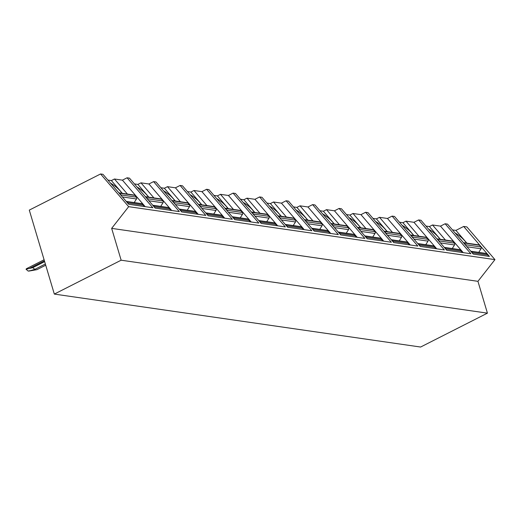 <?xml version="1.0" encoding="UTF-8"?>
<svg xmlns="http://www.w3.org/2000/svg" width="521" height="521" viewBox="0 0 521 521"><rect width="100%" height="100%" fill="white"/><g stroke="black" fill="none" stroke-linecap="round" stroke-linejoin="round"><path stroke-width="0.78" d="M463.677 226.453L489.408 256.423L473.244 254.085L447.506 224.115L445.123 223.77L470.86 253.74L446.738 250.256L421.007 220.285L418.623 219.94L444.354 249.911L420.239 246.42L394.501 216.456L392.118 216.111L417.849 246.075L393.733 242.591L367.995 212.62L365.612 212.275L391.349 242.245L367.227 238.755L341.496 208.791L339.112 208.446L364.843 238.416L340.727 234.925L314.99 204.961L312.607 204.616L338.337 234.58L314.222 231.096L288.484 201.126L286.101 200.78L311.838 230.751L287.716 227.26L261.985 197.296L259.601 196.951L285.332 226.915L261.216 223.431L235.479 193.46L233.095 193.122L258.826 223.086L234.71 219.601L208.973 189.631L206.59 189.286L232.327 219.256L208.205 215.766L182.474 185.802L180.09 185.456L205.821 215.42L181.705 211.936L155.968 181.966L153.584 181.621L179.315 211.591L155.199 208.107L129.462 178.136L127.078 177.791L152.816 207.762L128.694 204.271L102.963 174.307L100.579 173.962L29.293 210.106L54.327 294.085L420.61 347.038L487.428 313.154L477.939 281.327L494.95 259.627L466.855 226.915L463.677 226.453L455.914 230.393L452.469 229.891M487.428 313.154L121.146 260.2L111.657 228.374L128.667 206.674L100.579 173.962M477.939 281.327L111.657 228.374M54.327 294.085L121.146 260.2M127.078 177.791L122.422 180.155L114.47 179.003L111.37 180.579L107.919 180.077M445.123 223.77L440.466 226.134L432.515 224.981L429.415 226.557L425.963 226.062M418.623 219.94L413.967 222.304L406.015 221.151L402.909 222.727L399.464 222.226M392.118 216.111L387.461 218.468L379.509 217.322L376.403 218.892L372.958 218.397M365.612 212.275L360.955 214.639L353.004 213.486L349.904 215.062L346.452 214.567M339.112 208.446L334.456 210.81L326.504 209.657L323.398 211.233L319.953 210.731M312.607 204.616L307.95 206.974L299.998 205.828L296.892 207.397L293.447 206.902M286.101 200.78L281.444 203.144L273.492 201.992L270.392 203.568L266.941 203.066M259.601 196.951L254.945 199.309L246.993 198.162L243.887 199.738L240.441 199.237M233.095 193.122L228.439 195.479L220.487 194.333L217.381 195.903L213.936 195.408M206.59 189.286L201.933 191.65L193.981 190.497L190.881 192.073L187.43 191.572M180.09 185.456L175.434 187.814L167.482 186.668L164.376 188.244L160.93 187.742M153.584 181.621L148.928 183.985L140.976 182.838L137.87 184.408L134.425 183.913M145.183 206.655L122.422 180.155M134.776 202.649L134.418 202.233M127.417 194.079L114.47 179.003M494.95 259.627L128.667 206.674M122.331 193.343L111.37 180.579M121.96 193.284A13.735 4.643 38.1 0 0 120.286 191.096A13.735 4.643 38.1 0 0 110.582 183.177M134.9 195.414L119.53 193.193A1.374 1.114 -81.8 0 0 118.925 192.848L134.301 195.069A1.374 1.114 98.2 0 1 134.9 195.414L136.398 197.159A1.374 1.114 98.2 0 1 136.476 198.97L134.203 202.565M142.259 203.985L126.89 201.764A1.374 1.114 -81.8 0 0 126.29 201.425L141.66 203.646A1.374 1.114 98.2 0 1 142.259 203.985L143.288 205.176A1.374 1.114 98.2 0 1 143.581 206.427M119.53 193.193L121.028 194.939A1.374 1.114 -81.8 0 1 121.341 195.707M126.89 201.764L127.912 202.956A1.374 1.114 -81.8 0 1 128.231 203.731M148.83 197.172L137.87 184.408M148.459 197.12A13.735 4.643 38.1 0 0 146.785 194.926A13.735 4.643 38.1 0 0 137.082 187.006M161.282 206.479L160.924 206.062M153.923 197.908L140.976 182.838M171.689 210.491L148.928 183.985M161.406 199.243L146.03 197.023A1.374 1.114 -81.8 0 0 145.431 196.684L160.8 198.905A1.374 1.114 98.2 0 1 161.406 199.243L162.904 200.989A1.374 1.114 98.2 0 1 162.975 202.806L160.709 206.401M168.765 207.82L153.395 205.593A1.374 1.114 -81.8 0 0 152.79 205.254L168.166 207.475A1.374 1.114 98.2 0 1 168.765 207.82L169.787 209.012A1.374 1.114 98.2 0 1 170.08 210.256M146.03 197.023L147.534 198.768A1.374 1.114 -81.8 0 1 147.847 199.543M153.395 205.593L154.418 206.791A1.374 1.114 -81.8 0 1 154.73 207.56M175.336 201.002L164.376 188.244M174.965 200.95A13.735 4.643 38.1 0 0 173.291 198.755A13.735 4.643 38.1 0 0 163.587 190.842M187.788 210.315L187.423 209.891M180.422 201.738L167.482 186.668M198.188 214.32L175.434 187.814M187.905 203.079L172.536 200.852A1.374 1.114 -81.8 0 0 171.937 200.513L187.306 202.734A1.374 1.114 98.2 0 1 187.905 203.079L189.41 204.825A1.374 1.114 98.2 0 1 189.481 206.635L187.215 210.23M195.271 211.65L179.895 209.429A1.374 1.114 -81.8 0 0 179.296 209.084L194.665 211.305A1.374 1.114 98.2 0 1 195.271 211.65L196.293 212.842A1.374 1.114 98.2 0 1 196.586 214.085M172.536 200.852L174.034 202.604A1.374 1.114 -81.8 0 1 174.346 203.372M179.895 209.429L180.924 210.621A1.374 1.114 -81.8 0 1 181.236 211.389M201.842 204.838L190.881 192.073M201.471 204.786A13.735 4.643 38.1 0 0 199.797 202.591A13.735 4.643 38.1 0 0 190.093 194.672M214.287 214.144L213.929 213.727M206.928 205.574L193.981 190.497M224.694 218.149L201.933 191.65M214.411 206.909L199.042 204.688A1.374 1.114 -81.8 0 0 198.436 204.343L213.812 206.563A1.374 1.114 98.2 0 1 214.411 206.909L215.909 208.654A1.374 1.114 98.2 0 1 215.987 210.464L213.714 214.059M221.77 215.479L206.401 213.258A1.374 1.114 -81.8 0 0 205.802 212.92L221.171 215.14A1.374 1.114 98.2 0 1 221.77 215.479L222.799 216.677A1.374 1.114 98.2 0 1 223.092 217.921M199.042 204.688L200.539 206.433A1.374 1.114 -81.8 0 1 200.852 207.202M206.401 213.258L207.423 214.45A1.374 1.114 -81.8 0 1 207.742 215.225M228.341 208.667L217.381 195.903M227.97 208.615A13.735 4.643 38.1 0 0 226.296 206.42A13.735 4.643 38.1 0 0 216.593 198.501M240.793 217.973L240.435 217.557M233.434 209.403L220.487 194.333M251.2 221.985L228.439 195.479M240.917 210.738L225.541 208.517A1.374 1.114 -81.8 0 0 224.942 208.179L240.311 210.399A1.374 1.114 98.2 0 1 240.917 210.738L242.415 212.49A1.374 1.114 98.2 0 1 242.486 214.3L240.22 217.895M248.276 219.315L232.907 217.088A1.374 1.114 -81.8 0 0 232.301 216.749L247.677 218.97A1.374 1.114 98.2 0 1 248.276 219.315L249.299 220.507A1.374 1.114 98.2 0 1 249.592 221.751M225.541 208.517L227.045 210.263A1.374 1.114 -81.8 0 1 227.358 211.038M232.907 217.088L233.929 218.286A1.374 1.114 -81.8 0 1 234.242 219.054M254.847 212.496L243.887 199.738M254.476 212.444A13.735 4.643 38.1 0 0 252.802 210.256A13.735 4.643 38.1 0 0 243.099 202.337M267.299 221.809L266.934 221.386M259.933 213.232L246.993 198.162M277.7 225.814L254.945 199.309M267.416 214.574L252.047 212.347A1.374 1.114 -81.8 0 0 251.448 212.008L266.817 214.229A1.374 1.114 98.2 0 1 267.416 214.574L268.921 216.319A1.374 1.114 98.2 0 1 268.992 218.13L266.726 221.725M274.782 223.144L259.406 220.924A1.374 1.114 -81.8 0 0 258.807 220.578L274.176 222.806A1.374 1.114 98.2 0 1 274.782 223.144L275.804 224.336A1.374 1.114 98.2 0 1 276.097 225.58M252.047 212.347L253.545 214.098A1.374 1.114 -81.8 0 1 253.857 214.867M259.406 220.924L260.435 222.115A1.374 1.114 -81.8 0 1 260.747 222.884M281.353 216.332L270.392 203.568M280.982 216.28A13.735 4.643 38.1 0 0 279.308 214.085A13.735 4.643 38.1 0 0 269.604 206.166M293.798 225.639L293.44 225.222M286.439 217.068L273.492 201.992M304.205 229.644L281.444 203.144M293.922 218.403L278.553 216.182A1.374 1.114 -81.8 0 0 277.947 215.837L293.323 218.065A1.374 1.114 98.2 0 1 293.922 218.403L295.42 220.149A1.374 1.114 98.2 0 1 295.498 221.959L293.225 225.554M301.281 226.974L285.912 224.753A1.374 1.114 -81.8 0 0 285.313 224.414L300.682 226.635A1.374 1.114 98.2 0 1 301.281 226.974L302.31 228.172A1.374 1.114 98.2 0 1 302.603 229.416M278.553 216.182L280.051 217.928A1.374 1.114 -81.8 0 1 280.363 218.696M285.912 224.753L286.934 225.945A1.374 1.114 -81.8 0 1 287.253 226.72M307.852 220.162L296.892 207.397M307.481 220.109A13.735 4.643 38.1 0 0 305.807 217.915A13.735 4.643 38.1 0 0 296.104 209.996M320.304 229.468L319.946 229.051M312.945 220.897L299.998 205.828M330.711 233.48L307.95 206.974M320.428 222.233L305.052 220.012A1.374 1.114 -81.8 0 0 304.453 219.673L319.822 221.894A1.374 1.114 98.2 0 1 320.428 222.233L321.926 223.984A1.374 1.114 98.2 0 1 321.998 225.795L319.731 229.39M327.787 230.81L312.418 228.589A1.374 1.114 -81.8 0 0 311.812 228.244L327.188 230.464A1.374 1.114 98.2 0 1 327.787 230.81L328.81 232.001A1.374 1.114 98.2 0 1 329.103 233.245M305.052 220.012L306.556 221.757A1.374 1.114 -81.8 0 1 306.869 222.532M312.418 228.589L313.44 229.781A1.374 1.114 -81.8 0 1 313.753 230.549M334.358 223.997L323.398 211.233M333.987 223.939A13.735 4.643 38.1 0 0 332.313 221.751A13.735 4.643 38.1 0 0 322.61 213.831M346.81 233.304L346.445 232.88M339.445 224.727L326.504 209.657M357.211 237.309L334.456 210.81M346.927 226.068L331.558 223.848A1.374 1.114 -81.8 0 0 330.959 223.502L346.328 225.723A1.374 1.114 98.2 0 1 346.927 226.068L348.432 227.814A1.374 1.114 98.2 0 1 348.503 229.624L346.237 233.219M354.293 234.639L338.917 232.418A1.374 1.114 -81.8 0 0 338.318 232.073L353.687 234.3A1.374 1.114 98.2 0 1 354.293 234.639L355.315 235.831A1.374 1.114 98.2 0 1 355.609 237.081M331.558 223.848L333.056 225.593A1.374 1.114 -81.8 0 1 333.368 226.361M338.917 232.418L339.946 233.61A1.374 1.114 -81.8 0 1 340.259 234.385M360.864 227.827L349.904 215.062M360.493 227.775A13.735 4.643 38.1 0 0 358.819 225.58A13.735 4.643 38.1 0 0 349.116 217.661M373.31 237.133L372.951 236.716M365.95 228.563L353.004 213.486M383.717 241.138L360.955 214.639M373.433 229.898L358.064 227.677A1.374 1.114 -81.8 0 0 357.458 227.332L372.834 229.559A1.374 1.114 98.2 0 1 373.433 229.898L374.931 231.643A1.374 1.114 98.2 0 1 375.009 233.454L372.736 237.048M380.792 238.468L365.423 236.247A1.374 1.114 -81.8 0 0 364.824 235.909L380.193 238.13A1.374 1.114 98.2 0 1 380.792 238.468L381.821 239.667A1.374 1.114 98.2 0 1 382.114 240.91M358.064 227.677L359.562 229.422A1.374 1.114 -81.8 0 1 359.874 230.191M365.423 236.247L366.445 237.439A1.374 1.114 -81.8 0 1 366.764 238.214M387.363 231.656L376.403 218.892M386.992 231.604A13.735 4.643 38.1 0 0 385.319 229.409A13.735 4.643 38.1 0 0 375.615 221.49M399.815 240.969L399.457 240.546M392.456 232.392L379.509 217.322M410.222 244.974L387.461 218.468M399.939 233.734L384.563 231.506A1.374 1.114 -81.8 0 0 383.964 231.168L399.333 233.388A1.374 1.114 98.2 0 1 399.939 233.734L401.437 235.479A1.374 1.114 98.2 0 1 401.509 237.289L399.242 240.884M407.298 242.304L391.929 240.083A1.374 1.114 -81.8 0 0 391.323 239.738L406.699 241.959A1.374 1.114 98.2 0 1 407.298 242.304L408.321 243.496A1.374 1.114 98.2 0 1 408.614 244.74M384.563 231.506L386.068 233.252A1.374 1.114 -81.8 0 1 386.38 234.027M391.929 240.083L392.951 241.275A1.374 1.114 -81.8 0 1 393.264 242.044M413.869 235.492L402.909 222.727M413.498 235.433A13.735 4.643 38.1 0 0 411.824 233.245A13.735 4.643 38.1 0 0 402.121 225.326M426.321 244.798L425.957 244.375M418.956 236.228L406.015 221.151M436.722 248.804L413.967 222.304M426.438 237.563L411.069 235.342A1.374 1.114 -81.8 0 0 410.47 234.997L425.839 237.218A1.374 1.114 98.2 0 1 426.438 237.563L427.943 239.308A1.374 1.114 98.2 0 1 428.015 241.119L425.748 244.714M433.804 246.133L418.428 243.913A1.374 1.114 -81.8 0 0 417.829 243.567L433.198 245.795A1.374 1.114 98.2 0 1 433.804 246.133L434.827 247.325A1.374 1.114 98.2 0 1 435.12 248.576M411.069 235.342L412.567 237.088A1.374 1.114 -81.8 0 1 412.879 237.856M418.428 243.913L419.457 245.104A1.374 1.114 -81.8 0 1 419.77 245.879M440.375 239.321L429.415 226.557M440.004 239.269A13.735 4.643 38.1 0 0 438.33 237.075A13.735 4.643 38.1 0 0 428.627 229.155M452.821 248.628L452.462 248.211M445.462 240.057L432.515 224.981M463.228 252.639L440.466 226.134M452.944 241.392L437.575 239.172A1.374 1.114 -81.8 0 0 436.969 238.826L452.345 241.054A1.374 1.114 98.2 0 1 452.944 241.392L454.442 243.138A1.374 1.114 98.2 0 1 454.52 244.955L452.248 248.55M460.303 249.969L444.934 247.742A1.374 1.114 -81.8 0 0 444.335 247.403L459.704 249.624A1.374 1.114 98.2 0 1 460.303 249.969L461.332 251.161A1.374 1.114 98.2 0 1 461.626 252.405M437.575 239.172L439.073 240.917A1.374 1.114 -81.8 0 1 439.385 241.692M444.934 247.742L445.956 248.94A1.374 1.114 -81.8 0 1 446.276 249.709M466.875 243.151L455.914 230.393M466.503 243.099A13.735 4.643 38.1 0 0 464.83 240.904A13.735 4.643 38.1 0 0 455.126 232.991M479.45 245.228L464.074 243.001A1.374 1.114 -81.8 0 0 463.475 242.662L478.845 244.883A1.374 1.114 98.2 0 1 479.45 245.228L480.948 246.974A1.374 1.114 98.2 0 1 481.02 248.784L478.753 252.379M486.809 253.799L471.44 251.578A1.374 1.114 -81.8 0 0 470.834 251.233L486.21 253.453A1.374 1.114 98.2 0 1 486.809 253.799L487.832 254.99A1.374 1.114 98.2 0 1 488.125 256.234M464.074 243.001L465.579 244.746A1.374 1.114 -81.8 0 1 465.891 245.521M471.44 251.578L472.462 252.77A1.374 1.114 -81.8 0 1 472.775 253.538M29.573 270.705L28.277 271.128L26.05 269.272L32.784 267.644L34.829 269.35L29.065 271.063L36.952 269.657L45.724 265.209M26.05 269.272A4.578 2.325 -116.9 0 1 26.669 268.595L44.096 259.758M44.656 261.627L32.784 267.644M45.366 264.004L34.829 269.35M136.398 197.159L121.028 194.939M136.476 198.97L122.396 196.938M143.288 205.176L127.912 202.956M162.904 200.989L147.534 198.768M162.975 202.806L148.902 200.767M169.787 209.012L154.418 206.791M189.41 204.825L174.034 202.604M189.481 206.635L175.401 204.597M196.293 212.842L180.924 210.621M215.909 208.654L200.539 206.433M215.987 210.464L201.907 208.433M222.799 216.677L207.423 214.45M242.415 212.49L227.045 210.263M242.486 214.3L228.413 212.262M249.299 220.507L233.929 218.286M268.921 216.319L253.545 214.098M268.992 218.13L254.912 216.098M275.804 224.336L260.435 222.115M295.42 220.149L280.051 217.928M295.498 221.959L281.418 219.927M302.31 228.172L286.934 225.945M321.926 223.984L306.556 221.757M321.998 225.795L307.924 223.756M328.81 232.001L313.44 229.781M348.432 227.814L333.056 225.593M348.503 229.624L334.423 227.592M355.315 235.831L339.946 233.61M374.931 231.643L359.562 229.422M375.009 233.454L360.929 231.422M381.821 239.667L366.445 237.439M401.437 235.479L386.068 233.252M401.509 237.289L387.435 235.251M408.321 243.496L392.951 241.275M427.943 239.308L412.567 237.088M428.015 241.119L413.935 239.087M434.827 247.325L419.457 245.104M454.442 243.138L439.073 240.917M454.52 244.955L440.44 242.916M461.332 251.161L445.956 248.94M480.948 246.974L465.579 244.746M481.02 248.784L466.946 246.746M487.832 254.99L472.462 252.77M44.415 260.819L29.567 268.348M34.712 269.377L32.986 270.249"/></g></svg>

